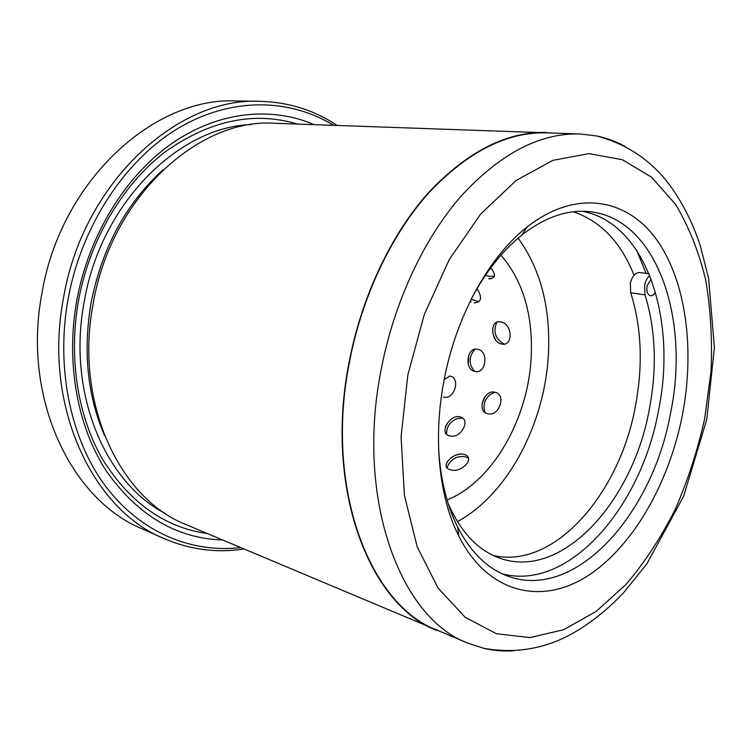 <?xml version="1.0" encoding="UTF-8"?>
<svg xmlns="http://www.w3.org/2000/svg" width="752" height="752" viewBox="0 0 752 752"><rect width="100%" height="100%" fill="white"/><g stroke="black" fill="none" stroke-linecap="round" stroke-linejoin="round"><path stroke-width="1.13" d="M624.912 146.311C615.963 141.442 606.507 137.983 596.515 135.924L579.82 133.959C539.983 132.822 500.418 153.53 461.117 196.093C423.799 238.798 393.916 302.548 381.057 370.078C355.339 499.826 400.722 618.652 467.8 643.082L483.771 648.309C493.697 650.63 503.746 651.458 513.907 650.8M467.8 643.082L437.485 630.298C370.134 605.604 324.328 489.129 349.313 362.765C361.797 296.965 391.275 234.915 428.358 193.33C467.406 151.866 506.933 131.703 546.939 132.841L579.82 133.959M445.739 633.776L186.505 524.774C120.066 499.337 73.94 403.081 93.173 303.733C111.108 196.874 199.007 117.594 274.847 123.272L555.888 133.142M222.592 540.011C176.41 538.441 137.616 515.393 106.211 470.855C77.447 426.563 65.574 362.802 76.779 300.527C88.774 234.887 125.819 175.46 172.217 143.209C218.813 111.127 271.604 106.352 313.998 124.588M207.27 533.544C164.876 527.528 130.077 502.928 102.855 459.754C77.879 416.956 68.216 358.055 78.537 300.64C89.648 239.973 122.632 184.494 164.81 152.167C209.592 120.376 253.781 110.995 297.378 124.033M333.512 125.246C289.708 98.418 231.4 96.688 178.158 128.301C125.133 160.026 81.46 225.562 68.075 299.099C55.479 369.072 71.102 440.446 105.929 486.723C141.028 532.933 191.995 553.246 240.584 547.597M243.77 548.951C216.632 553.209 190.002 549.721 163.88 538.488C92.458 509.518 42.779 405.554 63.459 298.224C82.805 182.633 177.707 96.773 260.07 101.332C288.495 102.093 314.129 110.112 336.981 125.368M260.07 101.332L236.307 100.984C154.404 96.557 60.752 180.377 41.952 293.233C21.799 398.024 71.167 499.958 142.166 528.825L163.88 538.488M682.252 415.771C668.772 483.762 632.667 547.193 587.011 576.323C541.59 605.172 488.17 593.826 458.908 536.373C439.074 497.467 432.795 438.538 444.037 380.409C456.032 316.056 488.979 256.78 526.964 227.085C575.75 188.696 627.187 198.349 656.778 239.879C686.426 281.784 694.98 350.197 682.252 415.771M438.576 447.769C440.277 478.516 446.613 504.912 457.583 526.945C470.771 552.429 487.634 568.86 508.164 576.258C575.938 601.017 652.576 513.56 670.474 413.544C690.477 318.857 656.703 217.225 588.412 211.556C566.67 209.648 544.467 217.488 521.803 235.085C502.59 250.472 485.764 271.773 471.316 298.967M582.001 211.284C646.57 222.517 677.439 320.079 658.423 410.949C641.099 507.017 568.991 591.645 502.223 573.814M437.288 630.627C369.852 605.886 323.99 489.251 349.013 362.718C361.505 296.824 391.021 234.699 428.161 193.038C467.265 151.528 506.839 131.327 546.901 132.455M634.011 275.194C620.917 242.257 600.716 221.126 573.409 211.791M636.559 250.068L646.1 273.38M651.157 279.058L647.068 285.901C646.363 291.438 647.528 294.718 650.574 295.762C652.435 295.903 654.061 294.69 655.462 292.114M649.061 273.747L639.454 272.544C635.149 272.638 632.112 276.238 630.336 283.335L630.731 292.829C641.606 327.581 643.148 365.453 635.374 406.437C619.648 493.707 554.139 569.931 493.124 555.418M649.813 275.589C647.293 277.638 645.573 280.853 644.633 285.243L645 294.822C655.735 329.874 657.163 368.076 649.296 409.445C632.921 501.208 562.186 580.488 499.948 558.228C477.924 550.464 460.609 532.078 448.013 503.05M488.715 278.682L488.791 278.691C495.643 278.466 496.301 274.837 490.755 267.797M500.541 321.941C489.373 319.027 490.652 342.498 501.678 343.984C513.616 346.954 512.526 323.04 500.541 321.941M477.52 349.295C466.983 346.315 464.04 369.805 474.785 371.385C486.13 374.656 489.129 350.667 477.52 349.295M494.844 392.243C484.128 389.019 476.317 411.795 487.587 413.666C499.074 417.463 506.923 394.17 494.844 392.243M460.055 416.899C449.875 413.703 438.529 433.744 449.508 435.756C460.374 439.713 471.758 419.202 460.055 416.899M464.153 454.443C453.663 451.106 438.745 467.255 450.251 469.643C461.258 473.957 476.289 457.423 464.153 454.443M443.417 397.009C454.17 400.525 461.155 377.767 449.856 376.056M447.083 499.967C493.086 481.402 528.6 418.121 531.232 356.232C532.942 314.327 522.847 280.637 500.945 255.163M457.432 521.625C508.249 494.102 545.153 422.934 548.443 353.515C550.586 307.455 540.481 268.99 518.119 238.121M474.089 302.943C481.562 302.304 482.54 297.529 477.031 288.636M104.481 435.483C87.382 395.439 82.917 351.24 91.077 302.877C102.056 247.803 126.007 203.472 162.921 169.886M165.778 513.738C105.609 483.451 66.655 393.089 84.243 301.58C100.909 202.89 179.192 126.524 251.403 124.588M704.596 419.08L710.997 371.563C712.445 339.866 710.678 309.345 705.705 279.988C698.871 251.77 688.841 226.578 675.597 204.412L651.627 177.256L622.44 159.734L589.042 153.634L552.908 160.326L515.975 180.583L480.566 214.17L449.188 259.703L424.269 314.562L407.819 375.041L401.089 436.78L404.397 495.342L417.172 546.77L438.049 588.045L465.168 617.289L496.461 633.739L529.916 637.583L563.68 629.687L596.214 611.385L626.247 584.21C644.746 562.308 661.017 537.483 675.07 509.743C687.685 480.819 697.527 450.598 704.596 419.08M645 294.822L630.731 292.829M491.272 278.682L489.505 278.766M457.583 526.945L458.908 536.373M596.515 135.924C629.725 144.76 655.782 163.532 674.694 192.239C685.345 208.323 693.899 226.258 700.375 246.045L708.619 278.503L714.4 347.556L706.777 419.343L683.69 496.16L646.842 563.878L624.263 591.946C610.079 607.193 594.785 619.874 578.373 630.007C549.157 648.121 517.62 654.231 483.771 648.309M521.803 235.085L526.964 227.085M470.15 301.326L471.09 301.9M492.654 328.22L493.077 334.217L495.474 339.716M468.74 355.113L468.233 364.194M485.303 396.229L481.994 403.805M453.475 417.783C449.517 419.992 446.773 423.244 445.24 427.54M461.361 454.076C454.922 454.499 449.997 457.46 446.566 462.978M449.696 376.019L444.15 379.788M471.175 299.249L478.845 301.806M475.161 349.248L473.271 351.269C468.684 358.309 469.116 365.002 474.587 371.338M462.414 418.009L457 418.723C450.091 421.468 446.613 426.591 446.575 434.083M485.435 275.298L489.232 276.351L494.402 276.21M496.884 322.27L496.517 322.965C493.068 332.168 495.577 339.19 504.047 344.031M494.76 392.224L490.078 394.64C484.476 399.462 482.793 405.413 485.04 412.472M468.261 457.78L464.52 456.633C455.956 455.891 450.128 459.575 447.055 467.697"/></g></svg>
